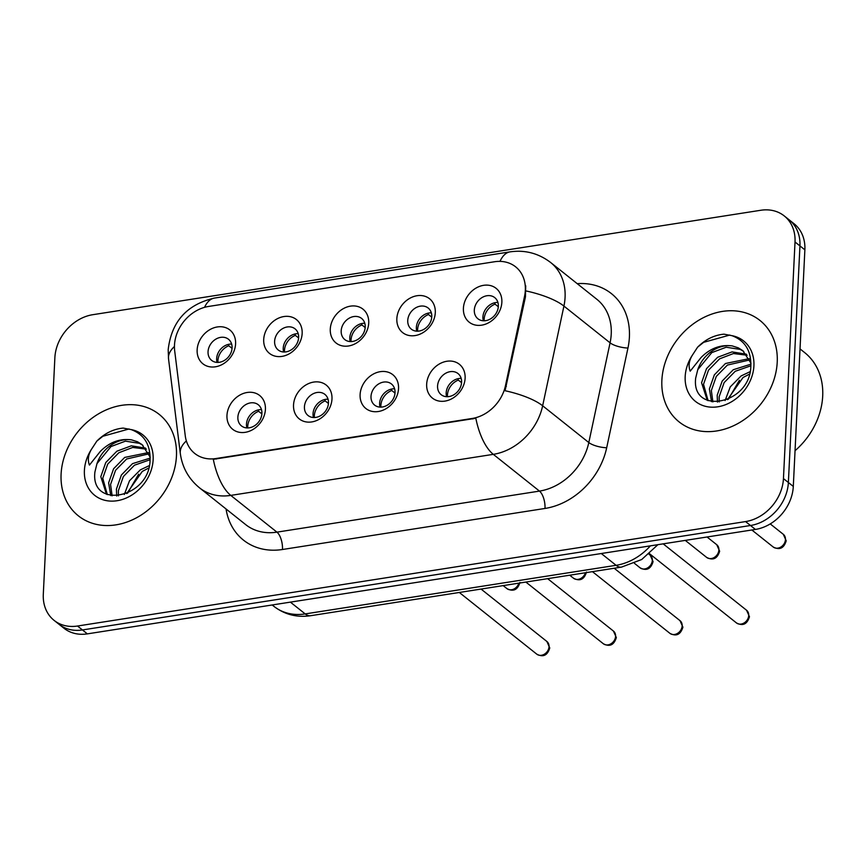<?xml version="1.0" encoding="UTF-8"?>
<svg xmlns="http://www.w3.org/2000/svg" width="866" height="866" viewBox="0 0 866 866"><rect width="100%" height="100%" fill="white"/><g stroke="black" fill="none" stroke-linecap="round" stroke-linejoin="round"><path stroke-width="1.3" d="M331.981 398.988A21.618 17.58 128.5 0 1 311.782 421.926A21.618 17.58 128.5 0 1 293.531 405.007A21.618 17.58 128.5 0 1 313.73 382.068A21.618 17.58 128.5 0 1 331.981 398.988M304.431 406.814A13.51 10.987 -51.5 0 0 308.036 415.507A13.51 10.987 -51.5 0 0 320.831 415.518A13.51 10.987 -51.5 0 0 328.463 403.058A13.51 10.987 -51.5 0 0 324.869 394.366A13.51 10.987 -51.5 0 0 312.074 394.355A13.51 10.987 -51.5 0 0 304.431 406.814M398.544 388.585A21.618 17.58 128.5 0 1 378.355 411.512A21.618 17.58 128.5 0 1 360.104 394.593A21.618 17.58 128.5 0 1 380.304 371.666A21.618 17.58 128.5 0 1 398.544 388.585M371.005 396.411A13.51 10.987 -51.5 0 0 374.599 405.104A13.51 10.987 -51.5 0 0 387.394 405.115A13.51 10.987 -51.5 0 0 395.037 392.655A13.51 10.987 -51.5 0 0 391.432 383.963A13.51 10.987 -51.5 0 0 378.637 383.952A13.51 10.987 -51.5 0 0 371.005 396.411M465.118 378.182A21.618 17.58 128.5 0 1 444.918 401.11A21.618 17.58 128.5 0 1 426.667 384.19A21.618 17.58 128.5 0 1 446.867 361.263A21.618 17.58 128.5 0 1 465.118 378.182M437.568 385.998A13.51 10.987 -51.5 0 0 441.162 394.69A13.51 10.987 -51.5 0 0 453.957 394.701A13.51 10.987 -51.5 0 0 461.6 382.242A13.51 10.987 -51.5 0 0 457.995 373.549A13.51 10.987 -51.5 0 0 445.2 373.538A13.51 10.987 -51.5 0 0 437.568 385.998M265.418 409.401A21.618 17.58 128.5 0 1 245.219 432.329A21.618 17.58 128.5 0 1 226.968 415.409A21.618 17.58 128.5 0 1 247.167 392.482A21.618 17.58 128.5 0 1 265.418 409.401M237.869 417.217A13.51 10.987 -51.5 0 0 241.473 425.92A13.51 10.987 -51.5 0 0 254.268 425.931A13.51 10.987 -51.5 0 0 261.9 413.461A13.51 10.987 -51.5 0 0 258.306 404.768A13.51 10.987 -51.5 0 0 245.511 404.758A13.51 10.987 -51.5 0 0 237.869 417.217M302.158 333.464A21.618 17.58 128.5 0 1 281.959 356.391A21.618 17.58 128.5 0 1 263.708 339.472A21.618 17.58 128.5 0 1 283.907 316.545A21.618 17.58 128.5 0 1 302.158 333.464M274.609 341.291A13.51 10.987 -51.5 0 0 278.213 349.983A13.51 10.987 -51.5 0 0 291.008 349.994A13.51 10.987 -51.5 0 0 298.64 337.534A13.51 10.987 -51.5 0 0 295.046 328.842A13.51 10.987 -51.5 0 0 282.251 328.831A13.51 10.987 -51.5 0 0 274.609 341.291M368.721 323.061A21.618 17.58 128.5 0 1 348.522 345.989A21.618 17.58 128.5 0 1 330.282 329.069A21.618 17.58 128.5 0 1 350.47 306.142A21.618 17.58 128.5 0 1 368.721 323.061M341.182 330.877A13.51 10.987 -51.5 0 0 344.776 339.569A13.51 10.987 -51.5 0 0 357.571 339.58A13.51 10.987 -51.5 0 0 365.214 327.121A13.51 10.987 -51.5 0 0 361.609 318.428A13.51 10.987 -51.5 0 0 348.814 318.417A13.51 10.987 -51.5 0 0 341.182 330.877M435.295 312.648A21.618 17.58 128.5 0 1 415.095 335.575A21.618 17.58 128.5 0 1 396.845 318.666A21.618 17.58 128.5 0 1 417.044 295.728A21.618 17.58 128.5 0 1 435.295 312.648M407.745 320.474A13.51 10.987 -51.5 0 0 411.339 329.167A13.51 10.987 -51.5 0 0 424.134 329.177A13.51 10.987 -51.5 0 0 431.777 316.718A13.51 10.987 -51.5 0 0 428.172 308.025A13.51 10.987 -51.5 0 0 415.377 308.015A13.51 10.987 -51.5 0 0 407.745 320.474M501.858 302.245A21.618 17.58 128.5 0 1 481.658 325.172A21.618 17.58 128.5 0 1 463.407 308.253A21.618 17.58 128.5 0 1 483.607 285.325A21.618 17.58 128.5 0 1 501.858 302.245M474.308 310.071A13.51 10.987 -51.5 0 0 477.902 318.764A13.51 10.987 -51.5 0 0 490.708 318.775A13.51 10.987 -51.5 0 0 498.34 306.315A13.51 10.987 -51.5 0 0 494.746 297.623A13.51 10.987 -51.5 0 0 481.94 297.612A13.51 10.987 -51.5 0 0 474.308 310.071M235.595 343.867A21.618 17.58 128.5 0 1 215.396 366.805A21.618 17.58 128.5 0 1 197.145 349.886A21.618 17.58 128.5 0 1 217.344 326.947A21.618 17.58 128.5 0 1 235.595 343.867M208.046 351.693A13.51 10.987 -51.5 0 0 211.64 360.386A13.51 10.987 -51.5 0 0 224.446 360.397A13.51 10.987 -51.5 0 0 232.077 347.937A13.51 10.987 -51.5 0 0 228.483 339.245A13.51 10.987 -51.5 0 0 215.688 339.234A13.51 10.987 -51.5 0 0 208.046 351.693M313.47 417.52A13.51 10.987 128.5 0 1 313.048 413.677A13.51 10.987 128.5 0 1 328.041 399.215M380.044 407.107A13.51 10.987 128.5 0 1 379.622 403.275A13.51 10.987 128.5 0 1 394.604 388.812M446.607 396.704A13.51 10.987 128.5 0 1 446.185 392.861A13.51 10.987 128.5 0 1 461.177 378.41M246.907 427.923A13.51 10.987 128.5 0 1 246.485 424.08A13.51 10.987 128.5 0 1 261.478 409.629M283.647 351.986A13.51 10.987 128.5 0 1 283.225 348.143A13.51 10.987 128.5 0 1 298.218 333.691M350.221 341.583A13.51 10.987 128.5 0 1 349.788 337.74A13.51 10.987 128.5 0 1 364.781 323.289M416.784 331.169A13.51 10.987 128.5 0 1 416.362 327.337A13.51 10.987 128.5 0 1 431.355 312.875M483.347 320.766A13.51 10.987 128.5 0 1 482.925 316.924A13.51 10.987 128.5 0 1 497.918 302.472M217.085 362.399A13.51 10.987 128.5 0 1 216.662 358.556A13.51 10.987 128.5 0 1 231.655 344.094M174.694 350.903A36.491 29.671 128.5 0 1 174.488 345.144A36.491 29.671 128.5 0 1 208.565 306.456L494.54 261.749A36.491 29.671 128.5 0 1 515.616 266.825A36.491 29.671 128.5 0 1 524.558 296.204L505.463 385.695A36.491 29.671 128.5 0 1 472.154 418.473L215.851 458.547A36.491 29.671 128.5 0 1 194.763 453.47A36.491 29.671 128.5 0 1 185.259 435.76L174.694 350.903M61.096 474.124A64.863 52.739 -51.5 0 0 78.373 515.844A64.863 52.739 -51.5 0 0 139.794 515.898A64.863 52.739 -51.5 0 0 176.447 456.09A64.863 52.739 -51.5 0 0 159.182 414.37A64.863 52.739 -51.5 0 0 97.75 414.316A64.863 52.739 -51.5 0 0 61.096 474.124A64.863 52.739 -51.5 0 0 78.373 515.844A64.863 52.739 -51.5 0 0 139.794 515.898A64.863 52.739 -51.5 0 0 176.447 456.09A64.863 52.739 -51.5 0 0 159.182 414.37A64.863 52.739 -51.5 0 0 97.75 414.316A64.863 52.739 -51.5 0 0 61.096 474.124M661.873 380.206A64.863 52.739 -51.5 0 0 679.139 421.926A64.863 52.739 -51.5 0 0 740.571 421.98A64.863 52.739 -51.5 0 0 777.224 362.172A64.863 52.739 -51.5 0 0 759.947 320.442A64.863 52.739 -51.5 0 0 698.526 320.388A64.863 52.739 -51.5 0 0 661.873 380.206A64.863 52.739 -51.5 0 0 679.139 421.926A64.863 52.739 -51.5 0 0 740.571 421.98A64.863 52.739 -51.5 0 0 777.224 362.172A64.863 52.739 -51.5 0 0 759.947 320.442A64.863 52.739 -51.5 0 0 698.526 320.388A64.863 52.739 -51.5 0 0 661.873 380.206M54.093 620.381L63.943 628.218A40.54 32.962 -51.5 0 0 87.369 633.869L755.423 529.429A40.54 32.962 -51.5 0 0 793.299 486.432L804.871 249.83L799.946 245.912A40.54 32.962 -51.5 0 0 789.153 219.834A40.54 32.962 -51.5 0 1 799.946 245.912L788.374 482.514L799.946 245.912L795.02 241.993A40.54 32.962 -51.5 0 0 784.228 215.915A40.54 32.962 -51.5 0 0 760.803 210.265L92.749 314.704A40.54 32.962 -51.5 0 0 54.872 357.701L43.3 594.303A40.54 32.962 -51.5 0 0 54.093 620.381A40.54 32.962 -51.5 0 0 77.518 626.021L745.572 521.581A40.54 32.962 -51.5 0 0 783.449 478.595L795.02 241.993M755.423 529.429L750.497 525.5A40.54 32.962 -51.5 0 0 788.374 482.514A40.54 32.962 -51.5 0 1 750.497 525.5L82.443 629.95L750.497 525.5L745.572 521.581M59.018 624.299A40.54 32.962 -51.5 0 0 82.443 629.95A40.54 32.962 -51.5 0 1 59.018 624.299M577.211 283.658A67.57 54.937 128.5 0 1 629.398 337.08A67.57 54.937 128.5 0 1 627.958 348.035L606.687 447.754A67.57 54.937 128.5 0 1 545.006 508.45A13.51 5.889 -98.9 0 0 539.464 491.098L493.306 454.347A47.294 20.622 81.1 0 1 475.835 418.278L213.307 459.326A47.294 20.622 -98.9 0 0 230.778 495.395A54.049 43.95 128.5 0 1 199.548 487.861L245.695 524.623A54.049 43.95 -51.5 0 0 276.936 532.146L539.464 491.098A54.049 43.95 -51.5 0 0 588.804 442.537L610.075 342.828A54.049 43.95 -51.5 0 0 611.234 334.06A54.049 43.95 -51.5 0 0 596.847 299.29L550.689 262.539A54.049 43.95 128.5 0 1 565.076 297.309A54.049 43.95 128.5 0 1 563.928 306.077L542.646 405.786A54.049 43.95 128.5 0 1 493.306 454.347L230.778 495.395L276.936 532.146A13.51 5.889 -98.9 0 1 282.478 549.499A67.57 54.937 128.5 0 1 226.058 508.981M525.716 285.769L525.446 296.919L505.062 390.728A47.294 14.386 12 0 1 542.646 405.786L588.804 442.537A13.51 4.114 -168 0 0 606.687 447.754M804.871 249.83A40.54 32.962 -51.5 0 0 794.079 223.753L784.228 215.915M232.045 348.359L228.786 345.761A14.863 12.092 -51.5 0 0 217.918 360.7A14.863 12.092 -51.5 0 0 217.94 362.41M228.786 345.761L228.364 344.408M261.878 413.894L258.609 411.296A14.863 12.092 -51.5 0 0 247.763 427.934M258.609 411.296L258.187 409.932M298.618 337.957L295.349 335.358A14.863 12.092 -51.5 0 0 284.492 350.297A14.863 12.092 -51.5 0 0 284.513 351.997M295.349 335.358L294.927 333.995M365.181 327.554L361.923 324.956A14.863 12.092 -51.5 0 0 351.055 339.894A14.863 12.092 -51.5 0 0 351.076 341.594M361.923 324.956L361.49 323.592M431.744 317.14L428.486 314.542A14.863 12.092 -51.5 0 0 417.618 329.481A14.863 12.092 -51.5 0 0 417.639 331.191M428.486 314.542L428.053 313.189M498.307 306.737L495.049 304.139A14.863 12.092 -51.5 0 0 484.181 319.078A14.863 12.092 -51.5 0 0 484.202 320.777M495.049 304.139L494.627 302.775M328.441 403.48L325.172 400.893A14.863 12.092 -51.5 0 0 314.336 417.531M325.172 400.893L324.75 399.529M395.004 393.077L391.746 390.479A14.863 12.092 -51.5 0 0 380.899 407.117M391.746 390.479L391.313 389.115M461.567 382.675L458.309 380.077A14.863 12.092 -51.5 0 0 447.462 396.715M458.309 380.077L457.887 378.713M131.491 439.852A30.548 24.843 -51.5 0 0 96.97 463.635L94.914 472.013C90.27 509.468 149.028 498.675 150.056 460.68C150.641 444.897 144.341 434.537 131.167 429.59L123.178 428.085C113.414 429.016 104.634 433.357 96.84 441.086L91.579 449.129C88.191 454.693 87.477 460.008 89.436 465.074L100.304 451.424C109.484 442.19 119.876 438.337 131.491 439.852L137.521 441.768L142.013 444.561L150.197 457.172M116.683 496.023L116.423 489.117L121.402 474.99L132.509 463.646L150.197 458.092M118.404 495.872L118.382 490.665L123.362 476.549L134.457 465.204L150.121 459.716M110.772 495.612L108.618 482.892L113.587 468.766L124.693 457.421L148.443 452.572M112.125 495.839L110.567 484.451L115.546 470.325L126.642 458.98L149.028 453.838M106.475 494.237L100.802 476.668L105.771 462.541L116.878 451.197L131.286 445.828L145.585 448.112M107.308 494.594L102.751 478.227L107.73 464.1L118.826 452.756L132.671 447.451L146.376 449.14M124.336 494.497L129.489 480.792L140.324 469.87L149.266 465.627M126.707 493.566L142.273 471.429L148.606 468.095M96.97 463.635L111.01 446.531L125.429 441.162L139.48 443.327L142.977 445.373M127.605 493.165L138.647 474.167M96.84 441.086L102.848 436.269L129.045 428.962M795.042 450.71A67.57 54.937 -51.5 0 0 822.7 396.098A67.57 54.937 -51.5 0 0 804.709 352.635L800.022 348.901M732.257 345.924A30.548 24.843 -51.5 0 0 697.747 369.717L695.679 378.096C691.046 415.539 749.794 404.758 750.822 366.762C751.407 350.979 745.106 340.619 731.932 335.662L723.954 334.168C714.179 335.099 705.4 339.429 697.606 347.169L692.356 355.212C688.957 360.776 688.243 366.091 690.202 371.157L701.07 357.506C710.25 348.273 720.653 344.408 732.257 345.924L738.297 347.851L742.79 350.643L750.974 363.244M717.459 402.095L717.2 395.188L722.179 381.062L733.275 369.728L750.963 364.164M719.17 401.954L719.148 396.747L724.128 382.62L735.234 371.287L750.898 365.788M711.549 401.683L709.384 388.964L714.363 374.837L725.459 363.504L749.209 358.654M712.891 401.911L711.343 390.523L716.312 376.396L727.418 365.062L749.804 359.92M707.251 400.319L701.568 382.74L706.548 368.624L717.643 357.279L732.062 351.899L746.362 354.194M708.085 400.666L703.528 384.298L708.496 370.172L719.603 358.838L733.437 353.534L747.142 355.222M725.102 400.568L730.265 386.875L741.09 375.952L750.032 371.709M727.472 399.648L743.05 377.5L749.382 374.177M697.747 369.717L711.787 352.614L726.195 347.234L740.246 349.399L743.742 351.444M728.371 399.237L739.412 380.25M697.606 347.169L703.625 342.341L729.822 335.045M524.558 296.204L525.446 296.919M505.463 385.695L506.35 386.409M472.154 418.473L472.76 418.96M215.851 458.547L216.457 459.023M499.996 261.37A47.294 20.622 -98.9 0 1 510.02 251.865L214.443 298.077C186.872 304.464 171.457 321.654 168.188 349.658L168.534 358.881A47.294 21.542 -7.1 0 1 174.445 346.487M168.534 358.881L180.312 453.438A47.294 21.542 -7.1 0 1 186.363 440.913M526.073 290.954A47.294 14.386 12 0 1 563.928 306.077L610.075 342.828A13.51 4.114 -168 0 0 627.958 348.035M214.443 298.077A47.294 20.622 81.1 0 0 204.528 307.343M545.006 508.45L282.478 549.499M77.518 626.021L87.369 633.869M783.449 478.595L793.299 486.432M657.911 544.671L641.717 559.512L621.485 567.111L310.591 615.715C296.919 617.696 284.708 614.589 273.959 606.384A54.049 43.95 -51.5 0 0 305.2 613.918L290.391 602.13M310.591 615.715A27.03 11.788 -98.9 0 1 305.2 613.918L616.094 565.314L601.285 553.526M621.485 567.111A27.03 11.788 -98.9 0 1 616.094 565.314A54.049 43.95 -51.5 0 0 650.398 545.84M519.946 582.428C517.695 589.898 513.354 591.965 506.946 588.62A8.108 6.592 -51.5 0 0 518.853 583.154M549.033 646.685A8.108 6.592 -51.5 0 0 546.868 641.468L549.769 647.952C547.496 655.443 543.155 657.51 536.768 654.155A8.108 6.592 -51.5 0 0 544.443 654.155A8.108 6.592 -51.5 0 0 549.033 646.685M586.509 572.015C584.258 579.495 579.928 581.562 573.508 578.217A8.108 6.592 -51.5 0 0 585.427 572.74M650.182 555.128L653.072 561.612C650.821 569.081 646.491 571.149 640.071 567.815A8.108 6.592 -51.5 0 0 647.757 567.815A8.108 6.592 -51.5 0 0 652.336 560.345A8.108 6.592 -51.5 0 0 650.182 555.128L648.991 554.186M716.745 544.714L719.646 551.209C717.384 558.678 713.054 560.746 706.645 557.401A8.108 6.592 -51.5 0 0 714.32 557.412A8.108 6.592 -51.5 0 0 718.899 549.932A8.108 6.592 -51.5 0 0 716.745 544.714L707.035 536.985M783.308 534.311L786.209 540.795C783.957 548.275 779.617 550.332 773.208 546.998A8.108 6.592 -51.5 0 0 780.883 547.009A8.108 6.592 -51.5 0 0 785.462 539.529A8.108 6.592 -51.5 0 0 783.308 534.311L770.242 523.908M615.596 636.272A8.108 6.592 -51.5 0 0 613.431 631.065L616.332 637.549C614.059 645.04 609.729 647.108 603.331 643.741A8.108 6.592 -51.5 0 0 611.017 643.752A8.108 6.592 -51.5 0 0 615.596 636.272M682.159 625.869A8.108 6.592 -51.5 0 0 680.005 620.651L682.906 627.136C680.622 634.637 676.292 636.705 669.905 633.338A8.108 6.592 -51.5 0 0 677.58 633.349A8.108 6.592 -51.5 0 0 682.159 625.869M748.722 615.466A8.108 6.592 -51.5 0 0 746.568 610.249L749.469 616.733C747.185 624.224 742.855 626.291 736.468 622.935A8.108 6.592 -51.5 0 0 744.143 622.935A8.108 6.592 -51.5 0 0 748.722 615.466M91.579 449.129A38.656 31.436 -51.5 0 0 84.403 470.476A38.656 31.436 -51.5 0 0 117.029 500.732A38.656 31.436 -51.5 0 0 153.141 459.738A38.656 31.436 -51.5 0 0 131.167 429.59M692.356 355.212A38.656 31.436 -51.5 0 0 685.179 376.558A38.656 31.436 -51.5 0 0 717.806 406.804A38.656 31.436 -51.5 0 0 753.918 365.809A38.656 31.436 -51.5 0 0 731.932 335.662M550.689 262.539C538.555 253.283 524.991 249.722 510.02 251.865M180.312 453.438C182.196 467.369 188.604 478.844 199.548 487.861M273.959 606.384L272.184 604.977M506.946 588.62L503.157 585.6M546.868 641.468L481.052 589.064M536.768 654.155L459.294 592.463M573.508 578.217L569.72 575.197M640.071 567.815L634.442 563.322M706.645 557.401L685.277 540.395M773.208 546.998L751.84 529.981M613.431 631.065L547.626 578.65M603.331 643.741L525.868 582.06M680.005 620.651L614.189 568.248M669.905 633.338L592.431 571.647M746.568 610.249L663.183 543.848M736.468 622.935L649.543 553.71"/></g></svg>
